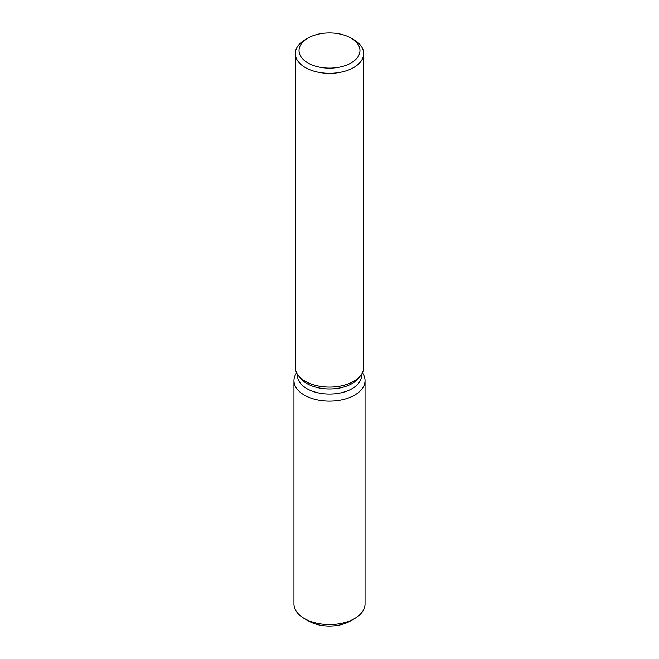 <?xml version="1.0" encoding="UTF-8"?>
<svg xmlns="http://www.w3.org/2000/svg" width="659" height="659" viewBox="0 0 659 659"><rect width="100%" height="100%" fill="white"/><g stroke="black" fill="none" stroke-linecap="round" stroke-linejoin="round"><path stroke-width="0.99" d="M365.045 380.614A35.545 20.52 180 0 1 354.633 395.12A35.545 20.52 180 0 0 362.376 372.813A35.545 20.52 180 0 1 365.045 380.614L365.045 604.039A35.545 20.52 180 0 1 354.633 618.554L350.234 621.091A29.326 16.928 180 0 1 306.781 619.822M361.486 374.353L361.486 375.589A31.986 18.468 180 0 1 352.12 388.645A31.986 18.468 180 0 1 317.259 392.649A31.986 18.468 180 0 1 297.514 375.589L297.514 374.353M354.633 395.12A35.545 20.52 180 0 1 309.796 397.69A35.545 20.52 180 0 1 296.624 372.813A35.545 20.52 180 0 0 293.955 380.614A35.545 20.52 180 0 0 315.9 399.568A35.545 20.52 180 0 0 354.633 395.12M351.049 38.107L353.685 39.631A34.202 19.745 180 0 1 363.702 53.593L363.702 367.36A34.202 19.745 180 0 1 360.728 375.424L358.702 378.035A31.986 18.468 180 0 1 352.12 383.554A31.986 18.468 180 0 1 300.298 378.035L298.272 375.424A34.202 19.745 180 0 1 295.298 367.36L295.298 53.593A34.202 19.745 180 0 1 305.315 39.631L307.951 38.107A30.471 17.595 180 0 1 351.049 38.107A30.471 17.595 180 0 1 351.049 62.984A30.471 17.595 180 0 1 307.951 62.984A30.471 17.595 180 0 1 307.951 38.107L305.315 39.631M360.728 375.424A34.202 19.745 180 0 1 353.685 381.322A34.202 19.745 180 0 1 298.272 375.424M363.702 53.593A34.202 19.745 180 0 1 353.685 67.556A34.202 19.745 180 0 1 316.411 71.839A34.202 19.745 180 0 1 295.298 53.593M304.367 618.554L308.766 621.091A29.326 16.928 180 0 0 350.234 621.091L354.633 618.554A35.545 20.52 180 0 1 304.367 618.554A35.545 20.52 180 0 1 293.955 604.039L293.955 380.614"/></g></svg>
